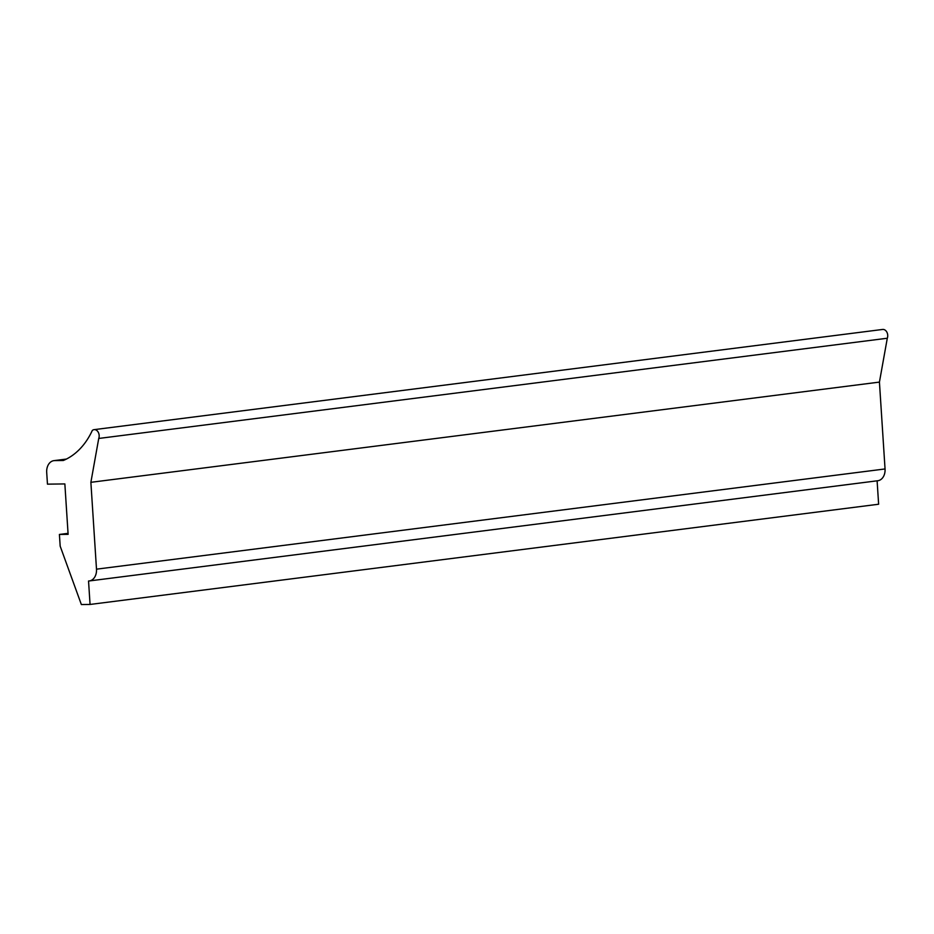 <?xml version="1.0" encoding="UTF-8"?>
<svg xmlns="http://www.w3.org/2000/svg" width="934" height="934" viewBox="0 0 934 934"><rect width="100%" height="100%" fill="white"/><g stroke="black" fill="none" stroke-linecap="round" stroke-linejoin="round"><path stroke-width="1.4" d="M90.061 604.45L81.363 604.555L60.173 546.168L59.414 534.446L68.112 534.341L64.855 483.929L47.459 484.151L46.7 472.429A11.768 8.675 82.8 0 1 53.915 460.649A11.768 8.675 82.8 0 1 54.639 460.59L63.337 460.485A78.141 57.616 -97.2 0 0 92.314 430.446A5.884 4.343 82.8 0 1 94.065 429.652A5.884 4.343 82.8 0 1 98.303 432.337A5.884 4.343 82.8 0 1 98.735 438.455L90.878 482.318L96.494 569.168A11.768 8.675 82.8 0 1 89.279 580.948A11.768 8.675 82.8 0 1 88.543 581.006L90.061 604.45L878.625 504.232L877.108 480.823M68.054 533.349L59.414 534.446M94.065 429.652L882.63 329.445A5.884 4.343 82.8 0 1 886.856 332.13A5.884 4.343 82.8 0 1 887.3 338.236L98.735 438.455M887.3 338.236L879.431 382.099L90.878 482.318M879.431 382.099L885.047 468.95A11.768 8.675 82.8 0 1 877.832 480.73L89.279 580.948M66.314 459.108L54.639 460.59M885.047 468.95L96.494 569.168M66.419 459.061L53.915 460.649"/></g></svg>

